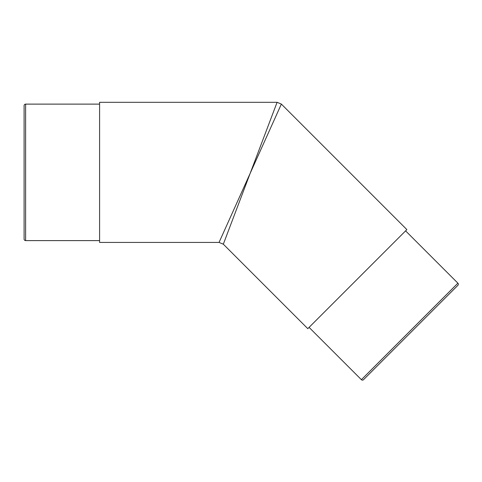 <?xml version="1.0" encoding="UTF-8"?>
<svg xmlns="http://www.w3.org/2000/svg" width="482" height="482" viewBox="0 0 482 482"><rect width="100%" height="100%" fill="white"/><g stroke="black" fill="none" stroke-linecap="round" stroke-linejoin="round"><path stroke-width="0.72" d="M99.593 104.118L25.612 104.118A1.512 1.512 0 0 0 24.1 105.63L24.1 239.096A1.512 1.512 0 0 0 25.612 240.608L99.593 240.608M309.076 327.38L361.392 379.689A1.512 1.512 0 0 0 363.524 379.689L457.9 285.314A1.512 1.512 0 0 0 457.9 283.181L405.585 230.866M99.593 242.422L99.593 102.311L277.09 102.311L223.323 244.187L307.793 328.658L406.868 229.589L281.361 104.076L219.051 242.422L99.593 242.422M25.612 104.118L25.612 240.608M361.392 379.689L457.9 283.181M223.323 244.187L219.051 242.422M281.361 104.076L277.09 102.311"/></g></svg>
